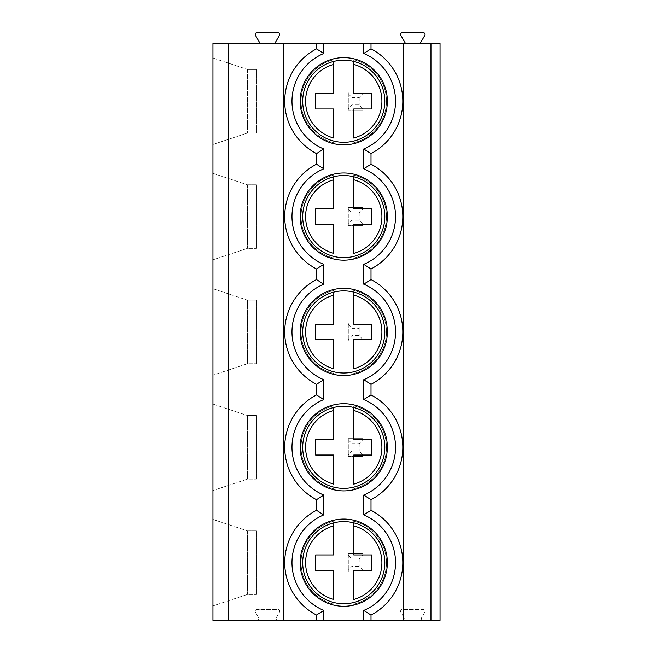<?xml version="1.0" encoding="UTF-8"?>
<svg xmlns="http://www.w3.org/2000/svg" width="653" height="653" viewBox="0 0 653 653"><rect width="100%" height="100%" fill="white"/><g stroke="black" fill="none" stroke-linecap="round" stroke-linejoin="round"><path stroke-width="0.49" stroke-dasharray="3.27 2.45" d="M260.188 43.547L255.47 35.376A1.82 1.82 0 0 1 257.045 32.65L277.868 32.65A1.82 1.82 0 0 1 279.443 35.376L274.725 43.547L212.96 43.547L212.96 620.35L257.045 620.35A1.82 1.82 0 0 0 258.621 617.624L255.47 612.171A1.82 1.82 0 0 1 257.045 609.453L277.868 609.453A1.82 1.82 0 0 1 279.443 612.171L276.301 617.624A1.82 1.82 0 0 0 277.868 620.35L257.045 620.35A1.82 1.82 0 0 0 258.621 617.624L255.47 612.171A1.82 1.82 0 0 1 257.045 609.453L277.868 609.453A1.82 1.82 0 0 1 279.443 612.171L276.301 617.624A1.82 1.82 0 0 0 277.868 620.35L402.403 620.35A1.82 1.82 0 0 0 403.978 617.624A1.82 1.82 0 0 1 402.403 620.35L440.04 620.35L440.04 43.547L405.554 43.547L400.836 35.376A1.82 1.82 0 0 1 402.403 32.65L423.234 32.65A1.82 1.82 0 0 1 424.809 35.376L420.083 43.547M403.978 617.624L400.836 612.171A1.82 1.82 0 0 1 402.403 609.453L423.234 609.453A1.82 1.82 0 0 1 424.809 612.171L421.658 617.624A1.82 1.82 0 0 0 423.234 620.35A1.82 1.82 0 0 1 421.658 617.624L424.809 612.171A1.82 1.82 0 0 0 423.234 609.453L402.403 609.453A1.82 1.82 0 0 0 400.836 612.171L403.978 617.624M274.725 43.547L405.554 43.547M351.918 97.599L359.191 97.599L362.831 93.616L362.831 92.146L348.302 92.146L362.831 92.146L362.831 110.316L362.831 108.839L359.191 104.864L351.918 104.864L348.302 108.839L348.302 110.316L362.831 110.316L348.302 110.316L348.302 92.146L348.302 93.616L351.918 97.599L351.918 104.864M351.918 212.96L359.191 212.96L362.831 208.976L362.831 207.507L348.302 207.507L362.831 207.507L362.831 225.677L362.831 224.199L359.191 220.224L351.918 220.224L348.302 224.199L348.302 225.677L362.831 225.677L348.302 225.677L348.302 207.507L348.302 208.976L351.918 212.96L351.918 220.224M351.918 328.32L359.191 328.32L362.831 324.337L362.831 322.868L348.302 322.868L362.831 322.868L362.831 341.037L362.831 339.56L359.191 335.585L351.918 335.585L348.302 339.56L348.302 341.037L362.831 341.037L348.302 341.037L348.302 322.868L348.302 324.337L351.918 328.32L351.918 335.585M351.918 443.673L359.191 443.673L362.831 439.698L362.831 438.228L348.302 438.228L362.831 438.228L362.831 456.39L362.831 454.921L359.191 450.945L351.918 450.945L348.302 454.921L348.302 456.39L362.831 456.39L348.302 456.39L348.302 438.228L348.302 439.698L351.918 443.673L351.918 450.945M351.918 559.033L359.191 559.033L362.831 555.058L362.831 553.589L348.302 553.589L362.831 553.589L362.831 571.75L362.831 570.281L359.191 566.306L351.918 566.306L348.302 570.281L348.302 571.75L362.831 571.75L348.302 571.75L348.302 553.589L348.302 555.058L351.918 559.033L351.918 566.306M403.709 620.35L403.709 43.547M371.01 43.547L371.01 48.853A59.039 59.039 0 0 1 371.01 153.61L371.01 164.213A59.039 59.039 0 0 1 371.01 268.971L371.01 279.574A59.039 59.039 0 0 1 371.01 384.331L371.01 394.934A59.039 59.039 0 0 1 371.01 499.692L371.01 510.295A59.039 59.039 0 0 1 371.01 615.044L371.01 620.35M316.509 620.35L316.509 615.044A59.039 59.039 0 0 1 316.509 510.295L316.509 499.692A59.039 59.039 0 0 1 316.509 394.934L316.509 384.331A59.039 59.039 0 0 1 316.509 279.574L316.509 268.971A59.039 59.039 0 0 1 316.509 164.213L316.509 153.61A59.039 59.039 0 0 1 316.509 48.853L316.509 43.547M300.16 101.231A43.604 43.604 0 0 0 343.756 144.827A43.604 43.604 0 0 0 387.36 101.231A43.604 43.604 0 0 0 343.756 57.627A43.604 43.604 0 0 0 300.16 101.231A43.604 43.604 0 0 1 343.756 57.627A43.604 43.604 0 0 1 387.36 101.231A43.604 43.604 0 0 1 343.756 144.827A43.604 43.604 0 0 1 300.16 101.231A43.604 43.604 0 0 0 353.746 143.668A43.604 43.604 0 0 0 353.746 58.786A43.604 43.604 0 0 0 333.765 58.786L333.765 59.725A42.69 42.69 0 0 0 333.765 142.738L333.765 141.056L333.765 142.738A42.69 42.69 0 0 1 333.765 59.725L333.765 58.786A43.604 43.604 0 0 0 300.16 101.231M302.698 101.231A41.057 41.057 0 0 0 343.756 142.289A41.057 41.057 0 0 0 384.813 101.231A41.057 41.057 0 0 0 343.756 60.174A41.057 41.057 0 0 0 302.698 101.231M353.746 143.668L353.746 142.738A42.69 42.69 0 0 0 353.746 59.725L353.746 61.406L353.746 59.725A42.69 42.69 0 0 1 353.746 142.738L353.746 143.668M333.765 64.41L333.765 93.51L315.603 93.51L315.603 108.953L333.765 108.953L333.765 138.052M353.746 138.052L353.746 108.953L371.916 108.953L371.916 93.51L353.746 93.51L353.746 64.41M300.16 216.592A43.604 43.604 0 0 0 343.756 260.188A43.604 43.604 0 0 0 387.36 216.592A43.604 43.604 0 0 0 343.756 172.988A43.604 43.604 0 0 0 300.16 216.592A43.604 43.604 0 0 1 343.756 172.988A43.604 43.604 0 0 1 387.36 216.592A43.604 43.604 0 0 1 343.756 260.188A43.604 43.604 0 0 1 300.16 216.592A43.604 43.604 0 0 0 353.746 259.029A43.604 43.604 0 0 0 353.746 174.147A43.604 43.604 0 0 0 333.765 174.147L333.765 175.086A42.69 42.69 0 0 0 333.765 258.098L333.765 256.417L333.765 258.098A42.69 42.69 0 0 1 333.765 175.086L333.765 174.147A43.604 43.604 0 0 0 300.16 216.592M302.698 216.592A41.057 41.057 0 0 0 343.756 257.649A41.057 41.057 0 0 0 384.813 216.592A41.057 41.057 0 0 0 343.756 175.535A41.057 41.057 0 0 0 302.698 216.592M353.746 259.029L353.746 258.098A42.69 42.69 0 0 0 353.746 175.086L353.746 176.767L353.746 175.086A42.69 42.69 0 0 1 353.746 258.098L353.746 259.029M333.765 179.771L333.765 208.87L315.603 208.87L315.603 224.314L333.765 224.314L333.765 253.413M353.746 253.413L353.746 224.314L371.916 224.314L371.916 208.87L353.746 208.87L353.746 179.771M300.16 331.953A43.604 43.604 0 0 0 343.756 375.548A43.604 43.604 0 0 0 387.36 331.953A43.604 43.604 0 0 0 343.756 288.348A43.604 43.604 0 0 0 300.16 331.953A43.604 43.604 0 0 1 343.756 288.348A43.604 43.604 0 0 1 387.36 331.953A43.604 43.604 0 0 1 343.756 375.548A43.604 43.604 0 0 1 300.16 331.953A43.604 43.604 0 0 0 353.746 374.389A43.604 43.604 0 0 0 353.746 289.508A43.604 43.604 0 0 0 333.765 289.508L333.765 290.446A42.69 42.69 0 0 0 333.765 373.459L333.765 371.769L333.765 373.459A42.69 42.69 0 0 1 333.765 290.446L333.765 289.508A43.604 43.604 0 0 0 300.16 331.953M302.698 331.953A41.057 41.057 0 0 0 343.756 373.01A41.057 41.057 0 0 0 384.813 331.953A41.057 41.057 0 0 0 343.756 290.895A41.057 41.057 0 0 0 302.698 331.953M353.746 374.389L353.746 373.459A42.69 42.69 0 0 0 353.746 290.446L353.746 292.128L353.746 290.446A42.69 42.69 0 0 1 353.746 373.459L353.746 374.389M333.765 295.132L333.765 324.231L315.603 324.231L315.603 339.674L333.765 339.674L333.765 368.765M353.746 368.765L353.746 339.674L371.916 339.674L371.916 324.231L353.746 324.231L353.746 295.132M300.16 447.313A43.604 43.604 0 0 0 343.756 490.909A43.604 43.604 0 0 0 387.36 447.313A43.604 43.604 0 0 0 343.756 403.709A43.604 43.604 0 0 0 300.16 447.313A43.604 43.604 0 0 1 343.756 403.709A43.604 43.604 0 0 1 387.36 447.313A43.604 43.604 0 0 1 343.756 490.909A43.604 43.604 0 0 1 300.16 447.313A43.604 43.604 0 0 0 353.746 489.75A43.604 43.604 0 0 0 353.746 404.868A43.604 43.604 0 0 0 333.765 404.868L333.765 405.807A42.69 42.69 0 0 0 333.765 488.819L333.765 487.13L333.765 488.819A42.69 42.69 0 0 1 333.765 405.807L333.765 404.868A43.604 43.604 0 0 0 300.16 447.313M302.698 447.313A41.057 41.057 0 0 0 343.756 488.371A41.057 41.057 0 0 0 384.813 447.313A41.057 41.057 0 0 0 343.756 406.256A41.057 41.057 0 0 0 302.698 447.313M353.746 489.75L353.746 488.819A42.69 42.69 0 0 0 353.746 405.807L353.746 407.488L353.746 405.807A42.69 42.69 0 0 1 353.746 488.819L353.746 489.75M333.765 410.492L333.765 439.591L315.603 439.591L315.603 455.035L333.765 455.035L333.765 484.126M353.746 484.126L353.746 455.035L371.916 455.035L371.916 439.591L353.746 439.591L353.746 410.492M212.96 144.468L212.96 57.995L212.96 144.468L247.422 133.024L212.96 144.468M212.96 259.829L212.96 173.355L212.96 259.829L247.422 248.385L256.507 248.385L247.422 248.385L212.96 259.829M212.96 375.189L212.96 288.716L212.96 375.189L247.422 363.745L256.507 363.745L247.422 363.745L212.96 375.189M212.96 490.55L212.96 404.076L212.96 490.55L247.422 479.106L256.507 479.106L247.422 479.106L212.96 490.55M212.96 605.911L212.96 519.429L212.96 605.911L247.422 594.459L256.507 594.459L247.422 594.459L212.96 605.911M212.96 57.995L247.422 69.438L212.96 57.995M247.422 69.438L256.507 69.438L247.422 69.438L247.422 133.024L256.507 133.024L247.422 133.024L247.422 69.438M256.507 69.438L256.507 133.024L256.507 69.438M212.96 173.355L247.422 184.799L212.96 173.355M247.422 184.799L247.422 248.385L247.422 184.799L256.507 184.799L256.507 248.385L256.507 184.799L247.422 184.799M212.96 288.716L247.422 300.16L212.96 288.716M247.422 300.16L247.422 363.745L247.422 300.16L256.507 300.16L256.507 363.745L256.507 300.16L247.422 300.16M212.96 404.076L247.422 415.52L212.96 404.076M247.422 415.52L247.422 479.106L247.422 415.52L256.507 415.52L256.507 479.106L256.507 415.52L247.422 415.52M212.96 519.429L247.422 530.881L212.96 519.429M247.422 530.881L247.422 594.459L247.422 530.881L256.507 530.881L256.507 594.459L256.507 530.881L247.422 530.881M300.16 562.674A43.604 43.604 0 0 0 343.756 606.27A43.604 43.604 0 0 0 387.36 562.674A43.604 43.604 0 0 0 343.756 519.07A43.604 43.604 0 0 0 300.16 562.674A43.604 43.604 0 0 1 343.756 519.07A43.604 43.604 0 0 1 387.36 562.674A43.604 43.604 0 0 1 343.756 606.27A43.604 43.604 0 0 1 300.16 562.674A43.604 43.604 0 0 0 353.746 605.111A43.604 43.604 0 0 0 353.746 520.229A43.604 43.604 0 0 0 333.765 520.229L333.765 521.167A42.69 42.69 0 0 0 333.765 604.18L333.765 602.49L333.765 604.18A42.69 42.69 0 0 1 333.765 521.167L333.765 520.229A43.604 43.604 0 0 0 300.16 562.674M302.698 562.674A41.057 41.057 0 0 0 343.756 603.731A41.057 41.057 0 0 0 384.813 562.674A41.057 41.057 0 0 0 343.756 521.616A41.057 41.057 0 0 0 302.698 562.674M353.746 605.111L353.746 604.18A42.69 42.69 0 0 0 353.746 521.167L353.746 522.849L353.746 521.167A42.69 42.69 0 0 1 353.746 604.18L353.746 605.111M333.765 525.853L333.765 554.952L315.603 554.952L315.603 570.387L333.765 570.387L333.765 599.487M353.746 599.487L353.746 570.387L371.916 570.387L371.916 554.952L353.746 554.952L353.746 525.853M348.302 93.616L348.302 108.839M362.831 93.616L362.831 108.839M359.191 97.599L359.191 104.864M348.302 208.976L348.302 224.199M362.831 208.976L362.831 224.199M359.191 212.96L359.191 220.224M348.302 324.337L348.302 339.56M362.831 324.337L362.831 339.56M359.191 328.32L359.191 335.585M348.302 439.698L348.302 454.921M362.831 439.698L362.831 454.921M359.191 443.673L359.191 450.945M348.302 555.058L348.302 570.281M362.831 555.058L362.831 570.281M359.191 559.033L359.191 566.306M333.765 142.738A42.69 42.69 0 0 1 333.765 59.725M353.746 59.725A42.69 42.69 0 0 1 353.746 142.738M333.765 258.098A42.69 42.69 0 0 1 333.765 175.086M353.746 175.086A42.69 42.69 0 0 1 353.746 258.098M333.765 373.459A42.69 42.69 0 0 1 333.765 290.446M353.746 290.446A42.69 42.69 0 0 1 353.746 373.459M333.765 488.819A42.69 42.69 0 0 1 333.765 405.807M353.746 405.807A42.69 42.69 0 0 1 353.746 488.819M333.765 604.18A42.69 42.69 0 0 1 333.765 521.167M353.746 521.167A42.69 42.69 0 0 1 353.746 604.18"/><path stroke-width="0.98" d="M228.215 620.35L212.96 620.35L212.96 43.547L283.81 43.547L283.81 620.35L228.215 620.35L228.215 43.547M430.964 620.35L430.964 43.547L440.04 43.547L440.04 620.35L283.81 620.35M430.964 43.547L283.81 43.547M403.709 620.35L403.709 43.547M316.509 620.35L316.509 615.044L323.774 610.433A51.775 51.775 0 0 1 323.774 514.907L316.509 510.295L316.509 499.692L323.774 495.072A51.775 51.775 0 0 1 323.774 399.546L316.509 394.934L316.509 384.331L323.774 379.711A51.775 51.775 0 0 1 323.774 284.186L316.509 279.574L316.509 268.971L323.774 264.351A51.775 51.775 0 0 1 323.774 168.825L316.509 164.213L316.509 153.61L323.774 148.99A51.775 51.775 0 0 1 323.774 53.464L316.509 48.853L316.509 43.547M371.01 43.547L371.01 48.853A59.039 59.039 0 0 1 371.01 153.61L371.01 164.213L363.745 168.825L363.745 148.99L371.01 153.61A59.039 59.039 0 0 0 371.01 48.853L363.745 53.464L363.745 43.547M316.509 153.61A59.039 59.039 0 0 1 316.509 48.853A59.039 59.039 0 0 0 316.509 153.61M300.16 216.592A43.604 43.604 0 0 0 343.756 260.188A43.604 43.604 0 0 0 387.36 216.592A43.604 43.604 0 0 0 343.756 172.988A43.604 43.604 0 0 0 300.16 216.592M300.16 331.953A43.604 43.604 0 0 0 343.756 375.548A43.604 43.604 0 0 0 387.36 331.953A43.604 43.604 0 0 0 343.756 288.348A43.604 43.604 0 0 0 300.16 331.953M300.16 447.313A43.604 43.604 0 0 0 343.756 490.909A43.604 43.604 0 0 0 387.36 447.313A43.604 43.604 0 0 0 343.756 403.709A43.604 43.604 0 0 0 300.16 447.313M300.16 101.231A43.604 43.604 0 0 0 343.756 144.827A43.604 43.604 0 0 0 387.36 101.231A43.604 43.604 0 0 0 343.756 57.627A43.604 43.604 0 0 0 300.16 101.231M300.16 562.674A43.604 43.604 0 0 0 343.756 606.27A43.604 43.604 0 0 0 387.36 562.674A43.604 43.604 0 0 0 343.756 519.07A43.604 43.604 0 0 0 300.16 562.674M302.698 101.231A41.057 41.057 0 0 1 343.756 60.174A41.057 41.057 0 0 1 384.813 101.231A41.057 41.057 0 0 1 343.756 142.289A41.057 41.057 0 0 1 302.698 101.231M333.765 61.406L333.765 93.51L315.603 93.51L315.603 108.953L333.765 108.953L333.765 138.052A38.152 38.152 0 0 1 333.765 64.41L333.765 61.406M353.746 61.406L353.746 93.51L371.916 93.51L371.916 108.953L353.746 108.953L353.746 138.052A38.152 38.152 0 0 0 353.746 64.41L353.746 61.406M302.698 216.592A41.057 41.057 0 0 1 343.756 175.535A41.057 41.057 0 0 1 384.813 216.592A41.057 41.057 0 0 1 343.756 257.649A41.057 41.057 0 0 1 302.698 216.592M333.765 176.767L333.765 208.87L315.603 208.87L315.603 224.314L333.765 224.314L333.765 253.413A38.152 38.152 0 0 1 333.765 179.771L333.765 176.767M353.746 176.767L353.746 208.87L371.916 208.87L371.916 224.314L353.746 224.314L353.746 253.413A38.152 38.152 0 0 0 353.746 179.771L353.746 176.767M302.698 331.953A41.057 41.057 0 0 1 343.756 290.895A41.057 41.057 0 0 1 384.813 331.953A41.057 41.057 0 0 1 343.756 373.01A41.057 41.057 0 0 1 302.698 331.953M333.765 292.128L333.765 324.231L315.603 324.231L315.603 339.674L333.765 339.674L333.765 368.765A38.152 38.152 0 0 1 333.765 295.132L333.765 292.128M353.746 292.128L353.746 324.231L371.916 324.231L371.916 339.674L353.746 339.674L353.746 368.765A38.152 38.152 0 0 0 353.746 295.132L353.746 292.128M302.698 447.313A41.057 41.057 0 0 1 343.756 406.256A41.057 41.057 0 0 1 384.813 447.313A41.057 41.057 0 0 1 343.756 488.371A41.057 41.057 0 0 1 302.698 447.313M333.765 407.488L333.765 439.591L315.603 439.591L315.603 455.035L333.765 455.035L333.765 484.126A38.152 38.152 0 0 1 333.765 410.492L333.765 407.488M353.746 407.488L353.746 439.591L371.916 439.591L371.916 455.035L353.746 455.035L353.746 484.126A38.152 38.152 0 0 0 353.746 410.492L353.746 407.488M363.745 379.711L371.01 384.331L371.01 394.934L363.745 399.546L363.745 379.711A51.775 51.775 0 0 0 363.745 284.186L371.01 279.574L371.01 268.971L363.745 264.351A51.775 51.775 0 0 0 363.745 168.825M371.01 620.35L371.01 615.044L363.745 610.433A51.775 51.775 0 0 0 363.745 514.907L363.745 495.072L371.01 499.692L371.01 510.295L363.745 514.907M260.188 43.547L255.47 35.376A1.82 1.82 0 0 1 257.045 32.65L277.868 32.65A1.82 1.82 0 0 1 279.443 35.376L274.725 43.547M405.554 43.547L400.836 35.376A1.82 1.82 0 0 1 402.403 32.65L423.234 32.65A1.82 1.82 0 0 1 424.809 35.376L420.083 43.547M316.509 268.971A59.039 59.039 0 0 1 316.509 164.213A59.039 59.039 0 0 0 316.509 268.971M371.01 164.213A59.039 59.039 0 0 1 371.01 268.971A59.039 59.039 0 0 0 371.01 164.213M316.509 384.331A59.039 59.039 0 0 1 316.509 279.574M371.01 279.574A59.039 59.039 0 0 1 371.01 384.331M316.509 499.692A59.039 59.039 0 0 1 316.509 394.934M371.01 394.934A59.039 59.039 0 0 1 371.01 499.692M316.509 615.044A59.039 59.039 0 0 1 316.509 510.295A59.039 59.039 0 0 0 316.509 615.044M371.01 510.295A59.039 59.039 0 0 1 371.01 615.044A59.039 59.039 0 0 0 371.01 510.295M302.698 562.674A41.057 41.057 0 0 1 343.756 521.616A41.057 41.057 0 0 1 384.813 562.674A41.057 41.057 0 0 1 343.756 603.731A41.057 41.057 0 0 1 302.698 562.674M333.765 522.849L333.765 554.952L315.603 554.952L315.603 570.387L333.765 570.387L333.765 599.487A38.152 38.152 0 0 1 333.765 525.853L333.765 522.849M353.746 522.849L353.746 554.952L371.916 554.952L371.916 570.387L353.746 570.387L353.746 599.487A38.152 38.152 0 0 0 353.746 525.853L353.746 522.849M363.745 148.99A51.775 51.775 0 0 0 363.745 53.464M363.745 620.35L363.745 610.433M323.774 620.35L323.774 610.433M323.774 514.907L323.774 495.072M323.774 399.546L323.774 379.711M323.774 284.186L323.774 264.351M323.774 168.825L323.774 148.99M323.774 53.464L323.774 43.547M363.745 284.186L363.745 264.351M363.745 495.072A51.775 51.775 0 0 0 363.745 399.546"/></g></svg>
